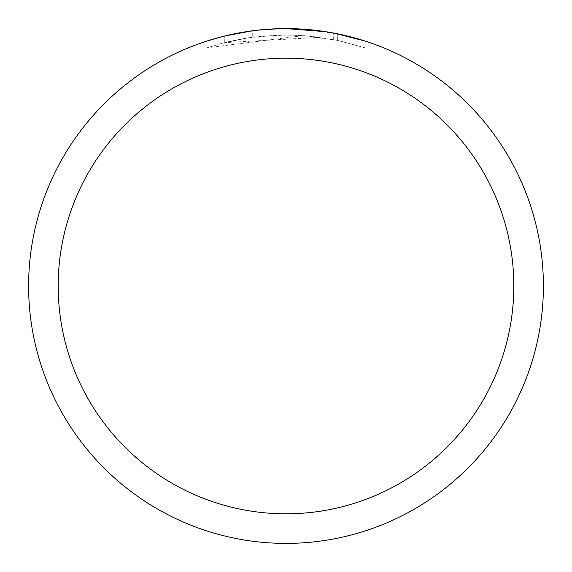 <?xml version="1.0" encoding="UTF-8"?>
<svg xmlns="http://www.w3.org/2000/svg" width="572" height="572" viewBox="0 0 572 572"><rect width="100%" height="100%" fill="white"/><g stroke="black" fill="none" stroke-linecap="round" stroke-linejoin="round"><path stroke-width="0.43" stroke-dasharray="2.86 2.15" d="M270.72 29.058L286 28.607L319.912 30.845L286 28.6A257.4 257.4 0 0 1 543.4 286A257.4 257.4 0 0 1 286 543.4A257.4 257.4 0 0 1 28.6 286A257.4 257.4 0 0 1 286 28.6L303.167 29.172L337.802 33.87L325.361 31.624M365.129 41.062L365.129 47.834L337.687 40.419L303.167 35.621L206.885 47.834L222.565 43.186L246.568 38.152L262.798 36.108L287.301 35.035L303.646 35.657L319.912 37.337L224.753 42.621A250.965 250.965 0 0 1 252.724 37.252L278.986 35.135L295.259 35.207L311.576 36.343L337.802 40.44L365.129 47.834L365.129 41.062L334.556 33.219M259.931 29.923L252.724 30.759L252.724 37.252L252.724 30.759A257.4 257.4 0 0 0 224.753 35.993L230.166 34.728M257.221 30.216L255.97 30.359M333.304 39.532L333.304 32.983M224.753 42.621L224.753 35.993L224.753 42.621M319.912 37.337L319.912 30.845M252.724 30.766L266.481 29.344M337.687 40.419L337.687 33.841L337.687 40.419M303.167 35.621L303.167 29.172M206.885 47.834L206.885 41.062L217.889 37.773L229.036 34.985L245.953 31.732L263.056 29.622L286 28.6L278.986 28.693M243.529 32.125L245.917 31.739M264.386 29.508L286 28.6A257.4 257.4 0 0 1 543.4 286A257.4 257.4 0 0 1 286 543.4A257.393 257.393 0 0 1 28.607 286A257.393 257.393 0 0 1 286 28.607A257.393 257.393 0 0 1 543.393 286A257.393 257.393 0 0 1 286 543.393A257.4 257.4 0 0 1 28.6 286A257.4 257.4 0 0 1 286 28.6M337.802 33.87L337.802 40.44"/><path stroke-width="0.86" d="M286 28.6A257.4 257.4 0 0 1 543.4 286A257.4 257.4 0 0 1 286 543.4A257.4 257.4 0 0 1 28.6 286A257.4 257.4 0 0 1 286 28.6L325.361 31.624M334.556 33.219L365.129 41.062M286 58.187A227.813 227.813 0 0 1 513.813 286A227.813 227.813 0 0 1 286 513.813A227.813 227.813 0 0 1 58.187 286A227.813 227.813 0 0 1 286 58.187M255.97 30.359L245.917 31.739M206.885 41.062L224.753 35.993L252.724 30.766M266.481 29.344L270.72 29.058M230.166 34.728L243.529 32.125M259.931 29.923L264.386 29.508M278.986 28.693L257.221 30.216"/></g></svg>

